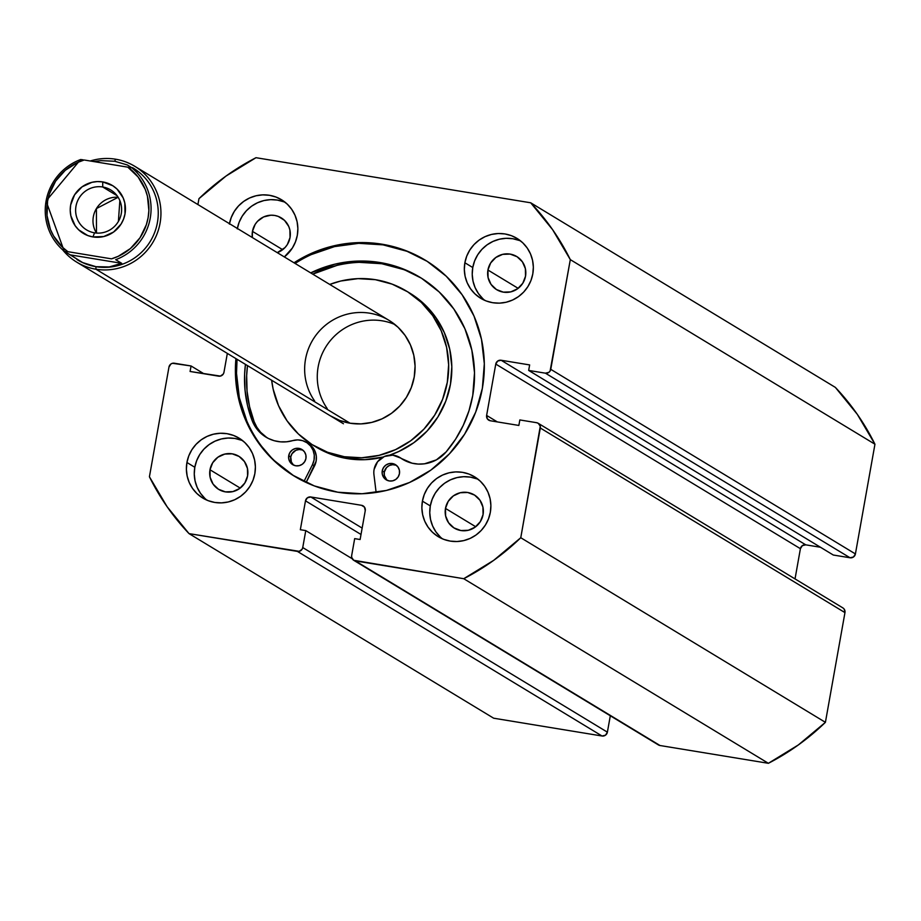 <?xml version="1.0" encoding="UTF-8"?>
<svg xmlns="http://www.w3.org/2000/svg" width="921" height="921" viewBox="0 0 921 921"><rect width="100%" height="100%" fill="white"/><g stroke="black" fill="none" stroke-linecap="round" stroke-linejoin="round"><path stroke-width="1.38" d="M294.006 262.784A126.292 123.794 121.2 0 1 425.318 260.194A126.292 123.794 121.2 0 1 482.362 388.305L484.319 363.726L481.487 339.319L473.993 316.03L462.1 294.732L446.282 276.265L427.148 261.322L405.424 250.5L381.95 244.192L357.636 242.649L333.39 245.942L310.17 253.92L294.006 262.784M425.87 260.528A126.292 123.794 -58.8 0 0 295.111 263.452M476.905 478.874L470.389 477.124L463.654 476.698L456.931 477.608L450.496 479.818L444.578 483.249L439.432 487.762L435.23 493.196L432.156 499.332L430.303 505.928L422.417 501.151A35.021 34.33 121.2 0 1 474.522 476.779A35.021 34.33 121.2 0 1 490.34 512.295L490.881 505.479L490.099 498.71L488.015 492.251L484.722 486.346L480.336 481.234L475.029 477.09L469.008 474.085L462.503 472.335L455.757 471.909L449.034 472.818L442.598 475.04L436.692 478.471L431.535 482.984L427.344 488.418L424.259 494.542L422.417 501.151L421.864 507.966L422.658 514.724L424.731 521.182L428.035 527.088L432.41 532.211L437.717 536.356L443.738 539.361L450.254 541.099L457 541.525L463.712 540.615L470.159 538.405L476.065 534.974L481.211 530.461L485.413 525.028L488.498 518.891L490.34 512.295A35.021 34.33 121.2 0 1 438.235 536.667A35.021 34.33 121.2 0 1 422.417 501.151L430.303 505.928A35.021 34.33 -58.8 0 0 442.345 538.785M241.417 440.215L234.913 438.465L228.166 438.039L221.443 438.949L215.007 441.171L209.102 444.601L203.944 449.114L199.753 454.548L196.668 460.673L194.815 467.281L186.928 462.492A35.021 34.33 121.2 0 1 239.034 438.12A35.021 34.33 121.2 0 1 254.852 473.647L255.393 466.832L254.61 460.063L252.538 453.604L249.234 447.698L244.848 442.575L239.552 438.431L233.52 435.437L227.015 433.687L220.269 433.261L213.557 434.171L207.11 436.381L201.204 439.812L196.058 444.336L191.856 449.759L188.77 455.895L186.928 462.492L186.387 469.307L187.17 476.076L189.242 482.535L192.547 488.441L196.933 493.564L202.24 497.697L208.261 500.702L214.766 502.452L221.512 502.878L228.235 501.968L234.671 499.758L240.577 496.327L245.723 491.802L249.925 486.38L253.01 480.244L254.852 473.647A35.021 34.33 121.2 0 1 202.747 498.019A35.021 34.33 121.2 0 1 186.928 462.492L194.815 467.281A35.021 34.33 -58.8 0 0 206.857 500.138M519.363 240.485L512.859 238.735L506.113 238.309L499.389 239.218L492.954 241.429L487.048 244.859L481.89 249.384L477.7 254.806L474.614 260.942L472.772 267.539L464.875 262.761A35.021 34.33 121.2 0 1 516.98 238.389A35.021 34.33 121.2 0 1 532.799 273.905L533.351 267.09L532.557 260.332L530.484 253.862L527.192 247.968L522.806 242.845L517.498 238.7L511.477 235.695L504.961 233.946L498.215 233.52L491.503 234.441L485.068 236.651L479.15 240.082L474.004 244.595L469.802 250.028L466.728 256.153L464.875 262.761L464.334 269.577L465.117 276.346L467.2 282.805L470.493 288.699L474.879 293.822L480.186 297.967L486.207 300.971L492.712 302.721L499.458 303.147L506.182 302.238L512.617 300.016L518.523 296.585L523.681 292.072L527.871 286.638L530.957 280.514L532.799 273.905A35.021 34.33 121.2 0 1 480.693 298.277A35.021 34.33 121.2 0 1 464.875 262.761L472.772 267.539A35.021 34.33 -58.8 0 0 484.803 300.396M229.467 223.676A35.021 34.33 121.2 0 1 281.504 199.73A35.021 34.33 121.2 0 1 297.322 235.258A35.021 34.33 121.2 0 1 284.359 256.936L292.394 247.991L295.468 241.855L297.322 235.258L297.863 228.443L297.08 221.673L294.996 215.215L291.704 209.309L287.317 204.186L282.01 200.053L275.989 197.048L269.473 195.298L262.738 194.872L256.015 195.782L249.579 197.992L243.674 201.423L238.516 205.947L234.314 211.37L231.24 217.506L229.387 224.102M252.458 231.378L282.678 249.695L252.458 231.378A19.376 18.996 121.2 0 1 281.285 217.897A19.376 18.996 121.2 0 1 277.267 252.642L284.992 247.599L287.317 244.595L290.034 237.549L289.908 230.031L288.757 226.462L284.508 220.361L278.234 216.4L274.631 215.433L270.901 215.203L263.625 216.93L257.5 221.328L255.175 224.333L252.458 231.378A19.376 18.996 121.2 0 0 252.342 237.537L252.458 231.378M487.934 270.026L518.166 288.342L487.934 270.026A19.376 18.996 121.2 0 1 516.773 256.545A19.376 18.996 121.2 0 1 525.523 276.196A19.376 18.996 121.2 0 1 496.695 289.689A19.376 18.996 121.2 0 1 487.934 270.026L490.663 262.98L495.843 257.477L502.67 254.357L510.119 254.092L517.049 256.717L522.414 261.84L525.396 268.69L525.523 276.196L522.794 283.242L517.625 288.745L510.798 291.876L503.338 292.141L496.407 289.516L491.043 284.393L488.072 277.543L487.934 270.026M209.988 469.768L240.22 488.084L209.988 469.768A19.376 18.996 121.2 0 1 238.827 456.275A19.376 18.996 121.2 0 1 247.576 475.938A19.376 18.996 121.2 0 1 218.738 489.419A19.376 18.996 121.2 0 1 209.988 469.768L212.716 462.722L217.886 457.219L224.724 454.099L232.173 453.823L239.103 456.459L244.468 461.582L247.438 468.421L247.576 475.938L244.848 482.984L239.679 488.487L232.84 491.607L225.392 491.872L218.461 489.247L213.096 484.124L210.126 477.285L209.988 469.768M445.476 508.415L475.697 526.731L445.476 508.415A19.376 18.996 121.2 0 1 474.315 494.934A19.376 18.996 121.2 0 1 483.065 514.586A19.376 18.996 121.2 0 1 454.226 528.078A19.376 18.996 121.2 0 1 445.476 508.415L448.205 501.369L453.374 495.866L460.212 492.747L467.661 492.482L474.591 495.107L479.956 500.23L482.926 507.068L483.065 514.586L480.336 521.631L475.167 527.134L468.329 530.266L460.88 530.531L453.949 527.894L448.585 522.771L445.614 515.933L445.476 508.415M842.911 607.918L844.212 609.161L844.96 612.615L825.412 722.329L520.768 537.726L540.305 428.012A4.674 4.582 121.2 0 0 536.598 422.693L519.847 419.941L518.857 425.444L490.329 420.759A4.674 4.582 121.2 0 1 486.622 415.429L497.305 421.899L486.622 415.429L495.763 364.083A4.674 4.582 121.2 0 1 501.116 360.249L805.76 544.841L820.496 547.258L805.76 544.841L501.116 360.249L529.644 364.923L528.666 370.426L545.416 373.178A4.674 4.582 121.2 0 0 550.758 369.333L855.413 553.935L853.502 556.963L850.06 557.781A4.674 4.582 -58.8 0 0 855.413 553.935L874.95 444.221L570.306 259.63L874.95 444.221L855.413 553.935L550.758 369.333L570.306 259.63A238.113 233.416 121.2 0 0 530.703 202.793L835.347 387.384L857.267 414.277L874.95 444.221A238.113 233.416 -58.8 0 0 835.347 387.384L530.703 202.793L255.992 157.698A238.113 233.416 121.2 0 0 198.959 198.671L197.911 204.554L198.959 198.671L226.002 176.072L255.992 157.698L530.703 202.793L552.623 229.686L570.306 259.63L550.102 371.036L548.858 372.36L545.416 373.178L528.666 370.426L529.644 364.923L501.116 360.249L497.674 361.067L495.763 364.083L486.622 415.429L487.37 418.894L490.329 420.759L518.857 425.444L519.847 419.941L536.598 422.693L538.267 423.326L540.282 426.204L520.768 537.726L493.725 560.325L463.747 578.71L353.699 560.279L351.684 557.401L351.661 555.593L354.677 538.624L360.111 539.522L365.257 510.637L364.509 507.183L361.539 505.307L310.826 496.983L307.384 497.8L305.484 500.828L300.338 529.713L305.772 530.6L302.744 547.558L302.088 549.261L299.198 551.334L189.024 533.616L167.104 506.723L149.421 476.779L168.969 367.065L170.869 364.037L172.515 363.288L191.073 365.971L190.083 371.474L220.418 376.09L223.308 374.018L223.964 372.314L227.337 353.399L223.964 372.314A4.674 4.582 121.2 0 1 218.622 376.159L190.083 371.474L191.073 365.971L203.886 373.742L191.073 365.971L174.311 363.219A4.674 4.582 121.2 0 0 168.969 367.065L149.421 476.779A238.113 233.416 121.2 0 0 189.024 533.616L297.402 551.403L602.046 736.006L493.668 718.207L189.024 533.616L493.668 718.207L602.046 736.006A4.674 4.582 -58.8 0 0 607.388 732.16L605.488 735.188L602.046 736.006L297.402 551.403A4.674 4.582 121.2 0 0 302.744 547.558L305.772 530.6L352.202 558.736L305.772 530.6L300.338 529.713L305.484 500.828L361.009 534.479L305.484 500.828A4.674 4.582 121.2 0 1 310.826 496.983L361.539 505.307L364.417 507.045L361.539 505.307A4.674 4.582 121.2 0 1 365.257 510.637L360.111 539.522L354.677 538.624L351.661 555.593A4.674 4.582 121.2 0 0 353.768 560.325L658.411 744.928A4.674 4.582 -58.8 0 0 660.012 745.515L658.342 744.882M235.937 358.614L235.408 372.671L238.24 397.078L245.734 420.379L257.627 441.666L273.445 460.143L292.579 475.075L314.303 485.908L337.777 492.205L362.103 493.748L386.336 490.467L409.557 482.477L430.867 470.101L449.448 453.811L464.587 434.228L475.697 412.113L482.362 388.305A126.292 123.794 121.2 0 1 294.421 476.215A126.292 123.794 121.2 0 1 235.937 358.614M850.06 557.781L833.309 555.029L528.666 370.426L833.309 555.029L850.06 557.781L545.416 373.178L850.06 557.781M805.76 544.841L802.318 545.658L800.407 548.686L795.03 578.906L800.407 548.686L495.763 364.083L800.407 548.686A4.674 4.582 -58.8 0 1 805.76 544.841M538.198 423.28L842.842 607.883A4.674 4.582 -58.8 0 1 844.96 612.615L540.305 428.012L844.96 612.615L825.412 722.329L798.369 744.928L768.39 763.302L660.012 745.515L355.368 560.912L463.747 578.71L768.39 763.302L660.012 745.515L355.368 560.912A4.674 4.582 121.2 0 1 353.768 560.325M610.312 715.778L607.388 732.16L302.744 547.558L607.388 732.16L610.312 715.778M283.875 201.826L277.371 200.076L270.624 199.65L263.913 200.559L257.466 202.781L251.56 206.212L246.414 210.725L242.211 216.159L239.126 222.283L237.284 228.892M285.28 202.401A35.021 34.33 -58.8 0 0 237.365 228.466M520.768 241.049A35.021 34.33 -58.8 0 0 472.772 267.539L472.22 274.354L473.014 281.124L475.086 287.582L478.39 293.488L482.765 298.611M242.822 440.779A35.021 34.33 -58.8 0 0 194.815 467.281L194.273 474.096L195.056 480.854L197.14 487.313L200.433 493.219L204.819 498.342M478.298 479.438A35.021 34.33 -58.8 0 0 430.303 505.928L429.762 512.744L430.544 519.513L432.628 525.972L435.921 531.878L440.307 536.989M362.149 528.09L310.826 496.983L362.149 528.09M246.84 421.047L239.345 397.745L236.513 373.339L237.042 359.282A126.292 123.794 -58.8 0 0 294.996 476.56M406.529 251.168L383.055 244.859L358.741 243.328L334.496 246.609L311.275 254.587M274.55 460.811L293.684 475.743M768.39 763.302A238.113 233.416 -58.8 0 0 825.412 722.329L520.768 537.726A238.113 233.416 121.2 0 1 463.747 578.71L768.39 763.302M330.144 415.693L339.791 420.471L350.222 423.234L361.009 423.89L371.762 422.405L382.054 418.836L391.483 413.322L399.714 406.069L406.403 397.365L411.307 387.534L414.231 376.965L415.072 366.063L413.794 355.241L410.432 344.915L405.136 335.486A56.02 54.915 121.2 0 1 399.99 405.77A56.02 54.915 121.2 0 1 330.835 416.119M406.564 291.14A90.108 88.335 121.2 0 0 329.73 284.439L340.735 281.02L358.027 278.637L375.377 279.685L392.139 284.14L407.669 291.819L421.346 302.433L432.674 315.581L435.829 317.492A90.108 88.335 -58.8 0 0 409.718 293.051L406.564 291.14A90.108 88.335 121.2 0 1 432.674 315.581A90.108 88.335 121.2 0 1 424.397 428.622A90.108 88.335 121.2 0 1 313.163 445.269A90.108 88.335 121.2 0 1 287.064 420.828A90.108 88.335 121.2 0 1 271.66 380.269L273.134 389.053L278.533 405.654L287.064 420.828L298.381 433.964L312.069 444.59L327.588 452.269L344.35 456.724L361.711 457.772L378.992 455.377L395.546 449.632L410.72 440.768L423.948 429.105L434.712 415.106L442.598 399.3L447.307 382.296L448.654 364.762L446.593 347.355L441.194 330.743L432.674 315.581L435.829 317.492L424.5 304.344L409.603 292.982M316.237 447.122L330.743 454.18L347.505 458.635L364.866 459.683L383.205 457.035A90.108 88.335 -58.8 0 1 316.329 447.18L313.163 445.269M389.675 455.124L398.701 451.543L413.886 442.679L427.114 431.016L437.878 417.017L445.764 401.211L450.473 384.218L451.82 366.673L449.747 349.266L444.348 332.665L435.829 317.492A90.108 88.335 -58.8 0 1 389.675 455.124M314.602 400.923A56.02 54.915 121.2 0 1 319.737 330.639A56.02 54.915 121.2 0 1 388.904 320.289A56.02 54.915 121.2 0 1 405.136 335.486L398.091 327.312L389.583 320.704M394.948 324.549A56.02 54.915 -58.8 0 0 329.902 341.15A56.02 54.915 -58.8 0 0 327.22 408.567M102.715 186.986A23.347 22.887 -58.8 0 0 75.983 206.189A23.347 22.887 -58.8 0 0 94.541 232.829L92.94 236.939A28.01 27.457 121.2 0 1 70.664 204.969A28.01 27.457 121.2 0 1 102.738 181.921L102.715 186.986L117.059 195.678L102.715 186.986A23.347 22.887 121.2 0 1 120.11 217.828A23.347 22.887 121.2 0 1 86.528 229.87A23.347 22.887 121.2 0 1 102.715 186.986L102.738 181.921L97.338 181.575L91.962 182.312L82.096 186.825L74.613 194.78L70.664 204.969L70.238 210.425L70.859 215.836L75.165 225.726L78.665 229.824L87.737 235.534L92.94 236.939L103.705 236.547L113.582 232.034L121.065 224.079L123.529 219.163L125.014 213.891L124.819 203.023L123.149 197.854L117.013 189.035L112.765 185.72L102.738 181.921A28.01 27.457 121.2 0 1 125.014 213.891A28.01 27.457 121.2 0 1 92.94 236.939L94.541 232.829A23.347 22.887 -58.8 0 0 121.273 213.626A23.347 22.887 -58.8 0 0 102.715 186.986M118.153 197.278A23.347 22.887 -58.8 0 0 96.463 233.059L96.417 208.572L118.153 197.278M119.857 200.582L118.395 221.443L119.857 200.582M115.528 159.195L114.722 161.256L115.528 159.195A56.02 54.915 121.2 0 1 134.765 166.298A56.02 54.915 121.2 0 1 157.295 233.232A56.02 54.915 121.2 0 1 95.934 269.22A56.02 54.915 -58.8 0 0 160.07 223.135A56.02 54.915 -58.8 0 0 115.528 159.195A56.02 54.915 -58.8 0 0 90.246 161.002A56.02 54.915 121.2 0 1 115.528 159.195M95.945 266.687L95.934 269.22L350.061 423.211L95.934 269.22A56.02 54.915 121.2 0 1 76.696 262.128A56.02 54.915 121.2 0 1 62.697 249.89A56.02 54.915 -58.8 0 0 95.934 269.22L95.945 266.687A53.694 52.635 121.2 0 1 77.214 259.71A53.694 52.635 -58.8 0 0 77.514 259.895A53.694 52.635 -58.8 0 0 95.945 266.687A53.694 52.635 -58.8 0 0 154.751 232.207A53.694 52.635 -58.8 0 0 133.165 168.048A53.694 52.635 -58.8 0 0 132.831 167.852A53.694 52.635 121.2 0 1 154.82 232.023A53.694 52.635 121.2 0 1 95.945 266.687L82.66 262.577L64.274 251.237A53.694 52.635 121.2 0 1 46.073 201.066A53.694 52.635 121.2 0 1 80.599 159.552A53.694 52.635 -58.8 0 0 46.073 201.066A53.694 52.635 -58.8 0 0 64.274 251.237L70.272 254.875L121.699 263.314L109.254 266.94L95.945 266.687L82.66 262.577L70.272 254.875L121.699 263.314L109.254 266.94L95.945 266.687M132.037 168.002A53.694 52.635 121.2 0 1 150.238 218.162A53.694 52.635 121.2 0 1 115.701 259.687L121.699 263.314L115.701 259.687A53.694 52.635 -58.8 0 0 150.238 218.162A53.694 52.635 -58.8 0 0 132.037 168.002L138.035 171.628L132.037 168.002M127.42 164.997L138.035 171.628L127.42 164.997L114.722 161.256L127.42 164.997M100.815 160.634L114.722 161.256L100.815 160.634L93.562 161.543L100.815 160.634M111.487 258.847L67.855 251.686L111.487 258.847L118.233 256.314L130.402 248.555L140.027 237.745L146.347 224.712L148.108 217.678L148.88 210.483L147.429 196.173L145.23 189.346L138.092 176.982L127.823 167.161L131.15 167.772L127.823 167.161A51.829 50.805 121.2 0 1 148.108 217.678A51.829 50.805 121.2 0 1 111.487 258.847M65.713 251.364L67.855 251.686L62.375 247.15L53.579 235.949L50.448 229.513L47.029 215.583L47.57 201.181L49.331 194.147L55.651 181.115L65.276 170.293L77.445 162.533L84.191 160.001L127.823 167.161L84.191 160.001A51.829 50.805 121.2 0 0 47.57 201.181A51.829 50.805 121.2 0 0 67.855 251.686L65.713 251.364M80.68 159.529L83.051 159.817L80.68 159.529M396.076 465.22L392.726 464.679L389.387 465.473L386.59 467.488L384.287 472.093L382.238 470.85A8.876 8.692 121.2 0 1 395.443 464.656A8.876 8.692 121.2 0 1 399.449 473.647L399.38 470.205L398.01 467.074L395.558 464.737L392.381 463.539L388.961 463.666L385.841 465.105L383.481 467.626L382.238 470.85L382.307 474.292L383.666 477.423L386.129 479.76L389.307 480.958L392.714 480.831L395.846 479.392L398.206 476.871L399.449 473.647A8.876 8.692 121.2 0 1 386.244 479.829A8.876 8.692 121.2 0 1 382.238 470.85L384.287 472.093A8.876 8.692 -58.8 0 0 387.315 480.382M302.572 450.047L299.21 449.506L295.883 450.3L292.015 453.696L290.771 456.931L288.722 455.688A8.876 8.692 121.2 0 1 301.927 449.494A8.876 8.692 121.2 0 1 305.933 458.474L305.876 455.032L304.506 451.9L302.042 449.563L298.865 448.366L295.457 448.492L292.325 449.932L289.965 452.453L288.722 455.688L288.791 459.119L290.161 462.25L292.613 464.598L295.791 465.796L299.21 465.658L302.33 464.23L304.69 461.697L305.933 458.474A8.876 8.692 121.2 0 1 292.728 464.668A8.876 8.692 121.2 0 1 288.722 455.688L290.771 456.931A8.876 8.692 -58.8 0 0 293.799 465.22M401.752 458.658L412.032 463.182L418.203 464.08L424.466 463.816L436.37 459.878L446.144 451.9L455.561 439.236L463.217 425.444L468.985 410.766L472.749 395.466L474.511 372.752L471.851 350.21L464.886 328.693L453.869 309.042L439.225 292.003L421.507 278.234L401.418 268.264L379.717 262.485L357.244 261.104L334.853 264.177L310.688 272.892A116.691 114.388 121.2 0 1 419.988 277.302A116.691 114.388 121.2 0 1 472.749 395.466A116.691 114.388 121.2 0 1 446.144 451.9A34.549 33.87 121.2 0 1 402.592 459.303A34.549 33.87 121.2 0 1 400.727 458.082L392.818 455.147L384.414 456.459L377.598 461.686L374.076 469.526A17.28 16.935 121.2 0 0 373.949 474.66L376.125 492.447L373.949 474.66A17.28 16.935 121.2 0 1 400.727 458.082L402.776 459.326A34.549 33.87 -58.8 0 0 403.628 459.901M421.012 277.923A116.691 114.388 -58.8 0 0 312.737 274.136L336.902 265.421M308.247 443.496L312.61 447.272L315.12 451.486L316.317 456.263L316.11 461.214L306.14 482.466L314.522 465.922L312.461 464.679L303.988 481.43L312.461 464.679L314.522 465.922A17.28 16.935 -58.8 0 0 308.339 443.554L306.279 442.31A17.28 16.935 121.2 0 1 312.461 464.679L314.061 459.97L314.268 455.02L313.071 450.242L310.561 446.029L306.958 442.736L302.56 440.629L297.725 439.893L292.855 440.583A17.28 16.935 121.2 0 1 306.279 442.31M254.127 421.657A34.549 33.87 -58.8 0 0 267.021 437.74L260.631 432.271L256.89 427.286L254.127 421.657L252.078 420.413L254.127 421.657A116.691 114.388 -58.8 0 1 247.496 365.614L246.655 375.607L247.07 391.287L249.579 406.737L254.127 421.657M292.855 440.583A34.549 33.87 121.2 0 1 265.985 437.141A34.549 33.87 121.2 0 1 252.078 420.413A116.691 114.388 121.2 0 1 245.447 364.371L244.606 374.363L245.021 390.044L247.519 405.493L252.078 420.413L254.841 426.032L258.582 431.028L263.176 435.242L268.471 438.511L274.285 440.733L280.433 441.838L286.684 441.792L292.855 440.583M402.776 459.326A17.28 16.935 -58.8 0 0 401.844 458.716L399.795 457.472M403.479 269.508L381.778 263.728L359.294 262.347M396.421 465.358A8.876 8.692 -58.8 0 0 384.287 472.093L384.356 475.535L386.832 479.956M302.905 450.185A8.876 8.692 -58.8 0 0 290.771 456.931L291.37 461.997L293.327 464.794M425.318 260.194L426.423 260.862M294.421 476.215L295.526 476.882M134.765 166.298L388.904 320.289M76.696 262.128L343.464 423.764M132.532 167.668L133.165 168.048M76.88 259.503L77.514 259.895M64.263 251.237L46.05 201.031L80.599 159.529"/></g></svg>
